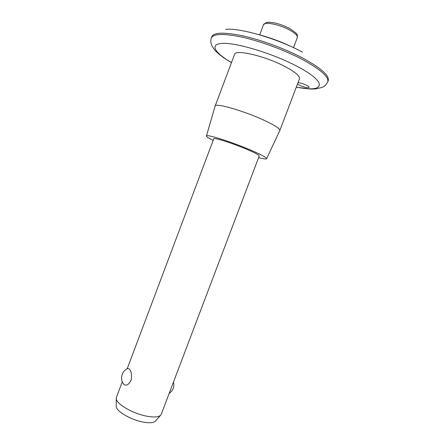 <?xml version="1.0" encoding="UTF-8"?>
<svg xmlns="http://www.w3.org/2000/svg" width="445" height="445" viewBox="0 0 445 445"><rect width="100%" height="100%" fill="white"/><g stroke="black" fill="none" stroke-linecap="round" stroke-linejoin="round"><path stroke-width="0.67" d="M124.272 384.719C119.321 380.058 121.474 370.724 127.915 368.527L129.478 369.066C131.314 371.269 131.892 374.874 131.208 379.869C129.083 384.341 126.769 385.96 124.272 384.719L123.588 383.946M259.129 34.716C271.189 37.981 282.814 42.375 294.017 47.899M298.017 82.636C300.47 82.865 303.29 83.732 306.483 85.256C308.335 86.213 309.208 86.942 309.103 87.437C308.902 88.744 300.03 86.085 297.51 83.977M116.245 405.801L116.245 406.469C116.278 411.308 130.991 419.952 143.207 422.099C149.309 423.184 153.358 422.9 155.355 421.248L155.794 420.748M122.292 381.782L116.418 397.379L116.273 398.681C116.301 403.971 133.022 413.7 146.839 416.203C153.736 417.46 158.281 417.188 160.484 415.385L161.235 414.317L259.213 155.989C259.218 155.138 255.391 153.041 247.72 149.698C233.519 143.524 213.472 137.155 213.756 138.812L127.159 368.849M213.149 140.431C208.538 138.15 206.296 136.66 206.424 135.975C206.024 133.778 232.668 142.239 251.52 150.449C261.577 154.843 266.599 157.597 266.594 158.709C266.232 159.31 263.568 158.943 258.601 157.608M215.124 106.121L215.146 106.043C215.018 102.606 244.06 110.888 264.18 120.306C274.893 125.34 280.111 128.733 279.844 130.485L279.805 130.563M266.594 158.709L279.844 130.485L299.446 78.882C300.102 76.112 295.157 71.929 284.622 66.344C264.82 55.903 235.132 49.072 234.571 54.368L215.152 106.038L206.424 135.975M289.74 30.115C295.246 33.23 297.772 35.722 297.321 37.58C296.637 34.727 300.403 35.689 289.595 28.452C284.644 25.932 279.805 24.113 275.066 23.001C268.88 21.866 267.401 22.3 266.193 22.595L263.479 24.792C264.135 21.371 279.627 24.414 289.74 30.115M225.526 29.398C239.46 27.568 277.697 38.637 302.45 52.126M231.5 62.539C213.85 52.338 208.788 43.287 224.041 43.365C239.021 43.31 273.202 53.839 296.309 65.927C329.239 82.876 324.716 93.194 296.348 87.042M231.456 62.656L223.09 57.349C218.578 53.834 215.842 51.448 214.885 50.185C211.692 45.935 212.076 45.885 211.481 44.672C210.674 42.303 210.624 40.067 211.319 37.959C213.483 33.547 224.096 33.358 243.165 37.402C261.604 41.619 285.145 50.391 302.283 59.441C320.667 69.503 329.155 77.007 327.737 81.952C324.483 87.476 323.076 86.591 321.868 87.481L315.455 88.939L310.293 89.033L296.303 87.159M211.319 37.959L211.787 36.712C213.962 32.257 224.591 32.04 243.671 36.056C262.122 40.25 285.662 49.022 302.795 58.089C321.173 68.18 329.645 75.717 328.215 80.706L327.737 81.952M169.183 393.352C173.172 390.571 174.601 386.811 173.461 382.077M263.479 24.792L259.685 34.866M297.321 37.58L293.505 47.643M155.355 421.248L160.484 415.385M116.245 406.469L116.273 398.681"/></g></svg>
